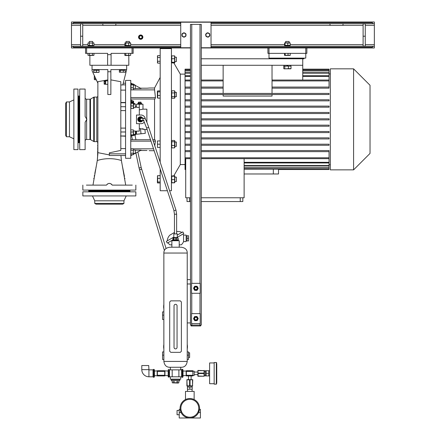 <?xml version="1.0" encoding="UTF-8"?>
<svg xmlns="http://www.w3.org/2000/svg" width="440" height="440" viewBox="0 0 440 440"><rect width="100%" height="100%" fill="white"/><g stroke="black" fill="none" stroke-linecap="round" stroke-linejoin="round"><path stroke-width="0.66" d="M182.677 377.322L181.929 377.322L181.599 376.613L181.599 370.04L181.929 369.331L182.677 369.331L182.677 377.322L183.007 376.613L183.007 370.04L182.677 369.331M181.929 377.322L181.929 375.326L182.677 375.326M181.929 375.326L181.929 371.327L182.677 371.327M181.929 371.327L181.929 369.331M169.158 370.266L169.158 377.08L168.41 377.08L168.41 370.266M168.41 377.08L168.41 376.387L169.158 376.387L169.158 377.08M168.185 369.815L168.185 376.844M169.158 369.573L168.41 369.573M169.158 372.631L168.41 372.631M153.043 376.613L153.373 377.25L153.373 374.638L154.121 374.638L154.121 377.25L154.451 376.613L154.451 370.04L154.121 369.402L154.121 374.638M153.373 377.25L154.121 377.25M153.373 374.638L153.373 370.711L154.121 370.711M153.373 370.711L153.373 369.402L154.121 369.402M153.043 370.04L153.373 369.402M148.935 369.864L148.72 365.541L141.796 365.541L141.796 369.65A7.139 7.139 0 0 0 148.935 376.789L153.043 376.789L153.043 369.864L148.935 369.864L148.935 376.789M171.325 379.17L171.325 379.599L179.762 379.599L179.762 380.683L171.325 380.683L171.325 379.599L179.762 379.599L179.762 379.17M176.369 382.855L178.849 382.729L178.855 380.683L178.855 382.729L178.139 383.064L172.607 382.861M172.695 382.877L173.014 382.91M175.544 382.91L176.171 382.877M177.293 380.683L177.293 382.729L178.073 382.91M177.1 380.683L177.1 382.729L173.987 382.729L173.987 380.683M172.232 382.729L172.238 380.683L172.232 382.729L173.987 382.729M173.795 380.683L173.795 382.729M188.524 352.776L189.607 352.776L189.607 357.533L188.524 357.533M163.862 348.975A11.896 11.896 0 0 1 163.862 344.459M187.226 344.459A11.896 11.896 0 0 1 187.226 348.975M187.226 351.912L188.524 351.912L188.524 359.48L187.226 359.48M177.056 347.204L177.056 305.833A1.513 1.513 0 0 0 175.544 304.315A1.513 1.513 0 0 0 174.031 305.833L174.031 347.369A1.513 1.513 0 0 0 175.544 348.882A1.513 1.513 0 0 0 177.056 347.369M163.862 351.912L162.564 351.912L162.564 359.48L163.862 359.48M163.862 308.957A11.896 11.896 0 0 1 163.862 304.436M163.862 311.889L162.564 311.889L162.564 319.462L163.862 319.462M179.223 414.755L177.056 414.755L177.056 410.427L179.223 410.427M179.223 412.594L181.099 412.594L180.147 409.349L179.223 409.349L179.223 418L189.822 418A9.735 9.735 0 0 1 180.087 408.265A9.735 9.735 0 0 1 189.822 398.53A9.735 9.735 0 0 1 199.556 408.265A9.735 9.735 0 0 1 189.822 418L200.42 418L200.42 412.594L198.545 412.594L198.798 412.027M198.545 412.594L199.496 409.349L200.42 409.349L200.42 412.594M189.822 417.214A8.949 8.949 0 0 0 198.77 408.265A8.949 8.949 0 0 0 189.822 399.317A8.949 8.949 0 0 0 180.873 408.265A8.949 8.949 0 0 0 189.822 417.214M194.128 399.531L194.15 391.391L185.493 391.391L185.493 399.542L185.829 399.388M190.691 398.569L191.505 398.679M192.236 398.833L192.874 399.02M189.822 398.53C195.404 399.619 195.404 399.619 189.822 398.53C184.239 399.619 184.239 399.619 189.822 398.53M199.007 411.483L199.21 410.845M199.413 409.921L199.463 409.607M189.822 389.23L192.203 389.23L192.203 387.063L189.822 387.063L189.822 389.23L187.44 389.23L187.44 387.063L189.822 387.063M216.755 363.809L216.755 382.844M206.156 370.733L205.288 370.733L205.288 375.925L206.156 375.925L206.156 370.733L208.753 370.733L208.753 375.925L206.156 375.925M214.159 362.945L209.616 362.945L209.616 383.713L214.159 383.713M216.321 362.511L214.159 362.511L214.159 384.142L216.321 384.142L216.321 362.511L216.755 362.945M206.156 373.329L208.753 373.329M169.923 235.087L174.46 232.463L169.923 235.087A8.652 8.652 0 0 0 167.266 240.862M176.627 231.6A8.652 8.652 0 0 1 181.874 232.43M177.276 235.087L182.815 231.891L183.788 233.574L177.276 237.336M173.811 237.083L166.326 241.406L167.299 243.095L172.733 239.96M187.011 240.713L186.142 240.713M187.011 235.956L186.142 235.956M183.04 234.009A8.652 8.652 0 0 1 183.563 235.092L186.142 235.092L186.142 241.582L183.563 241.582A8.652 8.652 0 0 1 181.269 244.827L179.223 244.827M168.047 242.66A8.652 8.652 0 0 0 169.818 244.827L171.864 244.827M183.563 235.092L183.563 241.582M188.524 238.337L188.524 240.933L187.011 240.933L187.011 235.741L188.524 235.741L188.524 238.337L187.011 238.337M130.763 135.3L130.928 135.927L132.192 135.658M133.573 134.701L134.552 134.492M142.252 120.978A2.486 2.475 -90 0 1 138.012 120.065A2.486 2.475 -90 0 1 142.401 117.92M140.36 121.836A2.486 2.475 -90 0 1 138.98 117.276A2.486 2.475 -90 0 1 140.36 116.864M178.354 240.713L178.354 240.389L172.733 240.389L172.733 239.74L178.354 239.74L178.354 240.389L172.733 240.389L172.733 240.713M95.931 79.024L95.931 79.976L96.377 79.976M94.281 75.763L94.364 79.673L94.364 78.711L95.783 78.711M95.717 78.562L94.364 78.562L94.281 78.947M94.364 78.562L94.364 76.632L94.814 76.632M94.749 76.489L94.364 76.632M94.364 76.489L94.364 75.521L94.364 76.489M95.931 79.673L94.364 79.673L95.931 79.673M94.254 77.611L94.27 77.951M94.364 78.711L94.364 79.673M135.091 104.209L135.091 103.774L130.763 102.086L133.501 103.081L133.722 102.471L130.763 101.392M132.677 102.091L133.078 100.991L133.667 101.206L131.219 100.177L131.593 100.452L131.192 101.552M131.307 101.591L131.593 100.452M131.709 100.491L132.968 100.947L132.567 102.053M133.667 101.206L133.265 102.306L133.667 101.206M130.763 100.656L130.922 100.205M141.686 104.209L141.686 103.45L137.792 103.45L137.792 104.099L141.686 104.099L137.792 104.209M140.85 102.151L138.43 102.207M138.358 103.45L138.358 102.278L138.556 103.45M138.358 102.278L139.887 102.278L139.887 103.45M140.025 103.45L139.887 102.278M140.025 102.278L141.07 102.278L141.07 103.45M141.125 103.45L141.07 102.278M138.644 103.45L138.644 102.278M79.057 142.714L79.057 95.986L78.628 95.986L78.628 142.714L79.057 142.714M66.457 136.763L66.457 101.937L65.648 103.34L65.648 135.361L66.457 136.763L69.46 136.763L73.865 138.82M66.457 101.937L69.46 101.937L69.46 136.763M73.865 119.35L73.865 149.639L77.979 149.639L77.979 89.062L73.865 89.062L73.865 119.35M130.004 190.74L88.688 190.74L88.688 191.174L130.004 191.174L130.004 190.74M123.948 203.406L94.743 203.406L96.041 204.155L122.65 204.155L123.948 203.406L123.948 200.805L126.22 195.932M94.743 203.406L94.743 200.805L123.948 200.805M109.346 195.932L135.845 195.932L135.845 191.823L82.847 191.823L82.847 195.932L109.346 195.932M176.627 233.899L176.627 214.209L175.972 210.106L148.709 127.364C147.329 123.184 146.168 120.395 145.228 119.004L143.996 118.267L141.284 118.267A1.084 1.078 -90 0 0 140.206 119.35A1.084 1.078 -90 0 0 141.284 120.434L143.589 120.434M174.46 233.899L174.46 214.209L176.627 214.209M174.042 210.821L146.652 128.04L148.709 127.364M142.626 120.434A1.733 1.722 -90 0 1 139.722 120.076A1.733 1.722 -90 0 1 142.626 118.267M141.284 121.083L140.899 121.083A1.733 1.722 -90 0 1 139.337 120.076A1.733 1.722 -90 0 1 140.899 117.618L141.284 117.618M142.819 120.434L142.797 120.648A2.338 2.321 -90 0 1 142.72 120.753L140.712 121.682A2.338 2.321 -90 0 1 140.586 121.671L138.782 120.384A2.338 2.321 -90 0 1 138.727 120.269L138.93 118.052A2.338 2.321 -90 0 1 139.007 117.948L141.014 117.018A2.338 2.321 -90 0 1 141.141 117.029L142.945 118.316M140.712 121.682L140.514 121.682A2.338 2.321 -90 0 1 140.388 121.671L140.586 121.671M138.584 120.384L140.388 121.671M138.93 118.052L138.529 120.269M138.732 118.052A2.338 2.321 -90 0 1 138.804 117.948L139.007 117.948M141.014 117.018L138.804 117.948M142.114 121.044A2.382 2.365 -90 0 1 138.298 120.346A2.382 2.365 -90 0 1 140.921 117.018M141.273 117.117A2.382 2.365 -90 0 1 142.246 117.81M140.415 121.732A2.382 2.365 -90 0 1 138.226 120.346A2.382 2.365 -90 0 1 140.415 116.969M142.577 118.047A2.596 2.58 90 0 0 137.786 119.35A2.596 2.58 90 0 0 142.417 120.896M142.615 118.074A2.596 2.58 90 0 0 140.366 116.754M140.366 121.946A2.596 2.58 90 0 0 142.456 120.879M144.397 122.023A4.329 4.301 90 0 1 141.014 123.679L136.494 123.679L136.494 115.022L141.014 115.022A4.329 4.301 90 0 1 145.31 119.119M139.31 123.679L139.31 131.131L136.494 131.131L136.494 134.255L145.316 133.326L144.914 129.52L146.878 129.52L146.878 128.728M146.878 122.326L146.878 109.181L142.984 109.181L142.984 104.209L136.494 104.209L136.494 107.355L139.31 107.355L139.31 104.209M139.31 109.874L142.984 109.181M139.31 128.552L144.914 129.52M142.175 128.706L144.133 129.222M139.31 115.022L139.31 107.355M136.494 131.895L136.065 131.895M136.494 106.805L135.305 106.805M135.305 131.28L136.065 131.28L136.065 134.062L135.305 134.222M130.763 102.201L131.626 102.514C135.734 104.011 135.734 104.011 131.626 102.514L133.667 103.257M134.03 134.492L133.573 134.591M79.057 142.28L79.706 142.929M79.057 96.421L79.706 95.772M85.118 145.712L85.118 149.639L79.706 149.639L79.706 89.062L85.118 89.062L85.118 92.989M85.118 149.639L85.118 122.221L86.845 119.35L85.118 116.479L85.118 89.062M86.663 118.278L86.774 118.663M86.63 120.516L86.63 139.469L89.947 139.469L89.947 99.231L86.63 99.231A1.513 1.513 0 0 1 85.118 97.719M85.118 97.746L85.118 103.125L85.118 97.746M86.63 139.469A1.513 1.513 0 0 0 85.118 140.982M86.845 119.35L86.796 119.922M89.947 139.469A1.084 1.084 0 0 1 90.492 139.612L93.737 141.488A1.084 1.084 0 0 0 94.276 141.631L96.8 141.631L96.8 97.07L94.276 97.07L94.276 141.631M89.947 99.231A1.084 1.084 0 0 0 90.492 99.088L93.737 97.213A1.084 1.084 0 0 1 94.276 97.07M85.118 135.575L85.118 140.954M97.878 130.136L97.878 142.714A1.084 1.084 0 0 0 96.8 141.631M97.878 95.986A1.084 1.084 0 0 1 96.8 97.07M97.878 142.714L97.878 135.575M97.878 143.253L97.663 149.677M107.833 79.882L97.878 81.703L97.873 152.554M97.867 152.955L97.856 153.257M97.79 155.062L97.801 154.787M97.834 154.094L97.845 153.769M93.781 178.756L93.891 178.151M94.259 176.264L94.446 175.307M94.814 173.481L95.651 169.274M95.925 167.893L96.492 165.072M96.844 163.229L97.262 160.606M97.873 152.614L97.273 160.507L97.823 154.281M97.873 152.587L97.878 152.18M97.658 152.609L97.663 150.689M119.983 185.114L125.708 185.114L121.413 160.507L120.923 155.496L121.413 160.507A30.245 22.116 0 0 0 109.346 158.67A30.245 22.116 180 0 0 97.273 160.507L92.983 185.114L98.703 185.114M97.878 83.193L92.037 70.675L92.037 65.269M96.8 80.883L97.081 81.493M124.911 178.756L124.801 178.151M124.46 176.385L122.331 165.737M122.293 165.539L122.199 165.066M121.853 163.284L121.429 160.606M120.813 93.995L120.813 90.981M107.833 94.512L110.858 94.512L110.858 71.759L107.833 71.759L107.833 94.512M110.858 79.882L120.813 81.703L120.813 150.398L109.346 152.84L109.346 155.496L125.571 155.496M125.571 110.6L120.813 110.6L120.813 115.803M125.571 84.859L122.854 84.859M125.571 83.204L123.294 83.204M120.813 84.948L122.826 84.948L126.654 69.592L110.858 69.592L110.858 71.759M125.571 90.112L120.813 90.112M116.089 185.114L112.217 185.114C110.303 182.842 108.389 182.842 106.475 185.114L102.597 185.114M108.906 183.414L110.215 183.502M111.023 183.854L111.37 184.09M111.38 184.102L111.689 184.388M111.711 184.41L111.986 184.74M106.986 184.404L107.663 183.854M125.571 136.208L120.813 135.982M120.813 128.101L125.571 128.101M120.813 148.588L125.571 148.588M120.813 102.493L125.571 102.493M125.571 153.84L109.346 153.84M125.571 102.724L120.813 102.724M125.571 106.717L120.813 106.717M125.571 131.984L120.813 131.984M125.571 135.977L120.555 135.977M106.475 185.114L86.411 185.114M132.281 185.114L112.217 185.114M90.305 185.114L92.983 185.114M125.708 185.114L128.387 185.114M82.847 185.114L82.847 190.091L135.845 190.091L135.845 185.114M129.25 190.74L129.899 190.091M89.441 190.74L88.792 190.091M92.037 69.592L107.833 69.592L107.833 71.759M107.833 76.049L107.833 75.4M107.833 77.204L107.833 76.555M107.833 79.976L107.833 77.704M107.833 84.304L105.622 84.304L105.622 80.845L107.833 80.845M105.276 81.252L105.622 81.252M105.276 83.892L105.622 83.892M105.276 83.386L104.225 83.386L104.225 80.949L105.276 80.949L105.276 84.2L104.225 84.2L104.225 83.386L104.142 83.985M105.276 81.763L104.225 81.763L104.088 81.235L104.225 84.2M120.362 70.285L119.383 70.285L119.383 72.204L120.362 72.204L120.362 70.285L121.528 70.285L121.776 69.592M121.308 69.592L121.083 70.285M119.383 72.204L125.268 72.204L123.31 72.204L123.31 70.285L121.528 70.285M125.268 72.204L125.268 70.285L123.31 70.285M121.407 70.285L121.633 69.592M126.654 65.269L126.654 69.592M99.099 69.592L99.038 72.204L97.785 72.391L96.531 72.204L96.531 70.285L93.858 70.285L93.693 72.204L93.693 70.285M99.038 70.285L96.531 70.285M93.764 72.386L98.967 72.386M96.531 72.204L93.693 72.204M93.627 69.592L93.858 70.285M97.603 154.446L97.642 153.373M97.663 151.41L97.537 158.29M97.663 145.085L97.663 145.69M97.663 142.065L97.663 143.253M130.763 158.29L130.763 80.41L125.571 80.41L125.571 158.29L130.763 158.29M133.463 106.579L133.326 105.941L131.01 105.941L131.01 103.345L133.326 103.345L133.326 108.537L131.01 108.537L130.873 105.297M130.867 104.027L130.823 104.643M130.763 154.193L130.763 149.264M133.573 131.032L135.305 131.032L135.305 134.492L133.573 134.492L133.326 129.866L133.326 134.882L131.01 134.882L130.763 130.295M131.01 84.079L133.326 84.079L133.326 84.854L131.01 84.854L131.01 84.079L130.763 84.508M133.413 84.189L133.326 89.87L131.01 89.87L131.01 84.854M133.326 84.079L135.305 85.239L133.573 85.239M133.326 84.854L133.326 87.747L131.01 87.747M133.326 87.747L133.326 89.87M130.763 89.436L131.01 89.87M133.573 88.704L135.305 88.704L135.305 85.239M133.326 129.866L131.01 129.866M133.326 131.984L131.01 131.984M133.326 134.882L133.326 135.658L131.01 135.658L130.763 135.229M133.573 134.508L133.326 135.658M131.01 135.658L131.01 134.882M130.873 149.105L130.823 149.479M130.867 149.837L131.01 150.232L133.326 150.232L133.326 153.23L131.01 153.23M130.873 153.599L130.823 153.978M133.326 150.232L133.326 154.726L131.01 154.726M133.469 153.621L133.326 154.726M133.326 148.731L131.01 148.731M133.463 149.859L133.513 149.479M133.463 154.352L133.513 153.978M133.573 153.461L135.305 153.461L135.305 149.996L133.573 149.996M133.326 83.974L132.578 83.974M149.061 88.055L147.026 88.198M135.305 85.432L141.119 88.528L135.305 88.528M130.763 83.006L132.77 84.079M149.149 88.017L154.561 87.984L160.182 77.401M130.763 155.694L132.578 154.726M133.573 154.193L134.954 153.461M135.305 153.274L141.119 150.172L135.305 150.172M140.498 150.502L146.988 150.502M154.127 150.716L149.149 150.684M140.498 88.198L146.988 88.198M159.406 159.836L160.182 161.298M154.561 87.984L154.561 89.876L130.763 89.876M130.763 99.017L154.963 99.017L155.458 97.576L154.561 89.876M154.561 99.017L154.561 139.684M152.768 139.684L154.963 139.684L155.458 141.125L154.764 145.739M167.31 190.74L160.182 190.74L160.182 169.109M160.182 162.195L160.182 48.609L171.435 48.609L171.435 190.74L169.587 190.74M160.182 183.056L157.57 182.793M157.57 175.83L160.182 175.566M160.182 178.343L157.68 178.343L157.498 175.951L157.371 182.391L157.68 183.056M160.182 175.692L157.68 175.692M160.182 182.93L157.68 182.93L157.371 182.391M157.68 182.93L157.68 178.343M160.182 181.962L157.68 181.962M171.743 182.831L171.743 182.182L171.743 182.831L174.587 182.831L174.587 182.182L174.587 182.831M174.587 56.518L174.587 58.74L171.743 58.74L171.743 56.518M174.587 96.663L174.587 98.247L174.895 97.597L174.895 91.432L174.587 90.783L174.587 96.663L171.743 96.663L171.743 90.783L171.435 91.432M174.895 141.152L174.587 140.498L174.587 147.879L171.743 147.879L171.743 140.498L171.435 141.103M171.743 182.38L171.743 175.912L174.587 175.912L174.587 182.705L171.743 182.705M185.059 164.566L180.301 164.566L180.301 74.135L173.822 62.909M180.301 164.566L173.751 175.912M185.059 74.135L180.301 74.135M190.471 150.552L185.059 150.552L185.059 169.538L185.713 169.538M185.059 150.552L185.059 145.282L190.471 145.282L185.059 145.282L185.059 138.936L190.471 138.936M190.471 137.852L185.059 137.852L185.059 138.936M185.059 137.852L185.059 132.589L190.471 132.589L185.059 132.589L185.059 126.242L190.471 126.242L185.059 126.242L185.059 80.922L190.471 80.922M190.471 80.036L185.059 80.036L185.059 80.922M185.059 80.036L185.059 76.379L190.471 76.379M190.471 75.746L185.059 75.746L185.059 76.379M185.059 75.746L185.059 73.139L190.471 73.139M190.471 72.699L185.059 72.699L185.059 73.139M185.059 72.699L185.059 70.939L190.471 70.939M190.471 70.653L185.059 70.653L185.059 70.939M185.059 70.653L185.059 69.636L190.471 69.636M190.471 69.163L185.059 69.163L185.059 69.636M330.336 73.92L329.038 73.92M329.038 88.149L272.03 88.149L329.038 88.149L329.038 80.922L272.03 80.922M329.038 94.496L201.289 94.496L329.038 94.496L329.038 93.418L201.289 93.418M272.03 94.496L272.03 96.069L223.135 96.069L223.135 94.496M190.471 94.496L185.059 94.496L190.471 94.496M329.038 100.848L201.289 100.848L329.038 100.848L329.038 99.764L201.289 99.764M190.471 100.848L185.059 100.848L190.471 100.848M329.038 107.195L201.289 107.195L329.038 107.195L329.038 106.112L201.289 106.112M190.471 107.195L185.059 107.195L190.471 107.195M329.038 113.542L201.289 113.542L329.038 113.542L329.038 112.464L201.289 112.464M190.471 113.542L185.059 113.542L190.471 113.542M201.289 126.242L329.038 126.242L201.289 126.242M201.289 132.589L329.038 132.589L201.289 132.589M201.289 145.282L329.038 145.282L201.289 145.282M330.336 164.78L329.038 164.78M185.713 158.664L185.713 197.769L190.471 197.769M201.289 197.769L244.123 197.769L244.123 158.664M278.52 169.538L278.52 173.976L244.123 173.976M278.493 169.202L278.493 169.538L329.038 169.538L329.038 169.202L244.123 169.202M244.123 169.065L329.038 169.202M244.123 167.761L329.038 167.761L329.038 169.065M244.123 165.561L329.038 165.561L329.038 167.761M329.038 168.047L244.123 168.047M244.123 162.322L329.038 162.322L329.038 165.561M329.038 166.007L244.123 166.007M201.289 157.779L329.038 157.779L329.038 162.322M329.038 162.954L244.123 162.954M329.038 80.922L329.038 80.036L272.03 80.036M272.03 87.071L329.038 87.071M302.748 80.036L302.748 58.779M201.289 65.269L302.748 65.269M290.796 66.132L290.796 65.269M287.534 66.132L288.431 66.132L288.431 68.635L284.273 68.871L283.75 68.635L283.75 66.132L287.534 66.132L287.848 65.269M288.431 66.132L291.027 66.132L291.027 68.635L288.431 68.635M283.982 66.132L283.982 65.269M302.748 76.379L329.038 76.379L329.038 80.036M223.135 88.149L201.289 88.149L223.135 88.149M190.471 88.149L185.059 88.149L190.471 88.149M330.336 169.862L330.336 68.838L353.584 68.838L353.584 169.862L330.336 169.862M353.584 169.862L370.029 153.423L370.029 85.278L353.584 68.838M302.748 69.498L329.038 69.498L329.038 69.163L302.748 69.163M201.289 118.811L329.038 118.811L329.038 119.889L201.289 119.889M190.471 119.889L185.059 119.889M190.471 118.811L185.059 118.811M185.059 169.065L185.713 169.065M185.713 169.202L185.059 169.202M185.059 167.761L185.713 167.761M185.713 168.047L185.059 168.047M185.059 165.561L185.713 165.561M185.713 166.007L185.059 166.007M185.059 162.322L185.713 162.322M185.713 162.954L185.059 162.954M185.059 157.779L190.471 157.779M201.289 150.552L329.038 150.552L329.038 157.779M329.038 151.635L201.289 151.635L329.038 151.635M190.471 151.635L185.059 151.635L190.471 151.635M329.038 158.664L201.289 158.664M190.471 158.664L185.059 158.664M185.059 112.464L190.471 112.464M185.059 106.112L190.471 106.112M185.059 99.764L190.471 99.764M185.059 93.418L190.471 93.418M185.059 87.071L190.471 87.071M201.289 87.071L223.135 87.071M329.038 126.242L329.038 125.158L201.289 125.158M190.471 125.158L185.059 125.158M329.038 132.589L329.038 131.505L201.289 131.505M190.471 131.505L185.059 131.505M201.289 138.936L329.038 138.936L329.038 137.852L201.289 137.852M329.038 145.282L329.038 144.205L201.289 144.205M190.471 144.205L185.059 144.205M190.471 69.498L185.059 69.498M302.748 69.636L329.038 69.636L329.038 70.653L302.748 70.653M302.748 70.939L329.038 70.939L329.038 72.699L302.748 72.699M329.038 70.653L329.038 70.939M302.748 73.139L329.038 73.139L329.038 75.746L302.748 75.746M329.038 72.699L329.038 73.139M329.038 75.746L329.038 76.379M201.289 80.922L223.135 80.922M223.135 80.036L201.289 80.036M201.289 58.779L278.086 58.779L278.086 58.13M272.03 93.418L272.03 65.269M223.135 93.418L223.135 65.269M187.011 197.769L187.011 201.559L190.471 201.559M242.825 197.769L242.825 201.559L201.289 201.559M240.229 197.769L240.229 201.559M189.607 197.769L189.607 201.559M284.796 66.132L284.796 68.635M284.009 68.805L290.769 68.805M290.505 68.871L291.027 68.635M284.273 68.871L283.75 68.635M287.243 65.269L286.93 66.132M306.856 47.96L306.856 53.367L305.778 53.367L305.778 58.13L269 58.13L269 53.367L267.916 53.367L267.916 47.96M305.778 47.96L305.778 53.367L269 53.367L269 47.96M284.526 53.367L284.526 55.286L285.18 55.286L284.526 55.286M284.73 55.44L290.048 55.44M289.597 55.286L285.18 55.286L285.18 53.367M290.246 53.367L290.246 55.286M288.041 53.367L288.041 55.286M71.489 22L73.651 22L73.651 22.715L72.677 23.689L71.489 23.689L71.489 22M372.191 22L374.352 22L374.352 23.689L373.164 23.689L372.191 22.715L372.191 22L73.651 22M211.024 46.272L374.352 46.272L374.352 47.96L372.191 47.96L372.191 47.245L373.164 46.272L374.352 46.272L374.352 23.689L211.024 23.689M180.736 23.689L71.489 23.689L71.489 46.272L72.677 46.272L73.651 47.245L73.651 47.96L71.489 47.96L71.489 46.272L180.736 46.272M140.712 39.309A2.162 2.162 0 0 0 142.879 37.142A2.162 2.162 0 0 0 140.712 34.98A2.162 2.162 0 0 0 138.55 37.142A2.162 2.162 0 0 0 140.712 39.309M363.105 46.123L363.105 23.837L365.266 23.837L365.266 46.123L363.105 46.123M209.88 35.783L209.523 33.561L207.422 32.758L205.678 34.177L206.036 36.399L208.131 37.202L209.88 35.783M209.605 34.689A1.848 1.848 0 0 1 208.071 36.806A1.848 1.848 0 0 1 205.953 35.272A1.848 1.848 0 0 1 207.482 33.154A1.848 1.848 0 0 1 209.605 34.689M207.757 37.059A2.079 2.079 0 0 1 206.41 36.542M209.566 36.036A2.079 2.079 0 0 1 208.445 36.949L209.566 36.036M205.97 36.003A2.079 2.079 0 0 1 205.739 34.573M205.986 33.924A2.079 2.079 0 0 1 207.108 33.011M207.796 32.901A2.079 2.079 0 0 1 209.149 33.418L207.796 32.901M209.583 33.957A2.079 2.079 0 0 1 209.853 34.859M342.986 23.689L342.986 25.416L330.006 25.416L330.006 23.689M80.575 36.207L80.575 46.123L82.737 46.123L82.737 23.837L80.575 23.837L80.575 36.207L82.737 36.207M185.928 36.102L185.928 33.858L183.981 32.73L182.034 33.858L182.034 36.102L183.981 37.23L185.928 36.102M185.829 34.98A1.848 1.848 0 0 1 183.981 36.828A1.848 1.848 0 0 1 182.132 34.98A1.848 1.848 0 0 1 183.981 33.132A1.848 1.848 0 0 1 185.829 34.98M183.634 37.026L182.38 36.306A2.079 2.079 0 0 0 183.634 37.026M372.191 47.96L201.289 47.96M190.471 47.96L73.651 47.96M126.863 46.272L127.105 45.579L124.999 45.579L124.999 46.272M130.471 46.272L130.471 45.579L127.105 45.579M286.044 46.272L286.27 45.579L284.652 45.579L284.652 46.272M290.125 46.272L290.125 45.579L286.27 45.579M93.693 46.272L93.693 45.579L88.22 45.579L88.22 46.272M90.838 45.579L90.591 46.272M93.423 45.579L87.962 45.331L87.962 43.016L93.957 43.016L87.962 43.016M88.49 45.579L87.962 45.331M91.075 46.272L91.328 45.579M130.202 45.579L124.79 45.331L124.988 42.9L130.202 42.768L130.68 43.016L128.717 43.016L128.717 45.331M125.268 45.579L124.79 45.331M125.774 45.331L125.774 43.016L128.717 43.016M124.79 43.016L125.774 43.016M130.68 45.331L130.68 43.016M126.005 42.768L126.005 41.47L129.465 41.47L129.465 42.768M286.484 46.272L286.726 45.579M286.407 46.272L286.627 45.579M140.712 38.874A1.733 1.733 0 0 1 138.985 37.142A1.733 1.733 0 0 1 140.712 35.415A1.733 1.733 0 0 1 142.445 37.142A1.733 1.733 0 0 1 140.712 38.874M182.034 35.7A2.079 2.079 0 0 1 182.034 34.26M182.38 33.654A2.079 2.079 0 0 1 183.634 32.934M184.327 32.934A2.079 2.079 0 0 1 185.581 33.654M185.581 36.306A2.079 2.079 0 0 1 184.327 37.026M185.928 34.26A2.079 2.079 0 0 1 186.049 35.189M86.63 47.96L86.63 53.367L85.547 53.367L85.547 47.96M86.63 53.367L107.613 53.367L107.613 65.269L89.876 65.269L89.876 55.534M93.957 53.367L93.957 55.286L90.959 55.473L87.962 55.286L87.962 53.367M92.455 53.367L92.455 55.286M87.962 55.286L93.957 55.286M92.851 55.429L93.203 55.473M89.067 55.429L89.458 55.286L89.458 53.367M133.144 47.96L133.144 53.367L111.078 53.367L111.078 54.665L107.613 54.665M132.061 53.367L132.061 47.96M127.331 46.272L127.584 45.579M127.045 46.272L127.287 45.579M289.74 45.331L284.603 45.331L284.603 43.016L289.74 43.016M284.603 43.016L285.038 43.016L285.038 45.331L284.603 45.331M290.175 45.331L290.175 43.016M287.82 45.331L287.82 43.016M290.01 42.84L284.763 42.84M285.659 42.768L285.659 41.47L289.118 41.47L289.118 42.768M304.046 58.13L304.046 58.779L278.086 58.779M174.587 179.636L171.743 179.636M174.812 176.055L174.812 182.567M174.587 182.705L174.587 182.38M174.587 175.912L174.587 176.242L171.743 176.242L171.743 175.912M174.895 177.149L176.407 177.149L176.407 181.472L174.895 181.472M174.587 141.779L171.743 141.779M174.587 145.47L171.743 145.47M174.895 141.103L174.895 147.268L174.587 147.879M171.435 147.268L171.743 147.879M174.587 140.498L171.743 140.498M174.895 146.35L176.407 146.35L176.407 142.021L174.895 142.021M174.587 90.783L171.743 90.783M174.587 92.928L171.743 92.928M174.587 98.247L171.743 98.247L171.435 97.597M171.743 98.247L171.743 96.663M174.895 92.351L176.407 92.351L176.407 96.679L174.895 96.679M174.587 55.869L171.743 55.869M174.796 56.095L174.796 62.684M174.587 58.74L174.587 62.26L171.743 62.26L171.743 58.74M174.587 62.909L174.587 62.26L174.587 62.909L171.743 62.909L171.743 62.26L171.743 62.909M174.895 57.228L176.407 57.228L176.407 61.556L174.895 61.556M111.078 54.665L111.078 65.269L107.613 65.269M128.816 55.534L128.816 65.269L111.078 65.269M155.458 97.576L130.763 97.576M155.458 141.125L153.241 141.125M150.964 141.125L130.763 141.125M150.491 139.684L130.763 139.684M123.31 72.204L120.362 72.204M157.498 56.029L157.498 62.75M160.182 63.14L157.68 63.14L157.448 59.389L157.68 55.644L160.182 55.644M160.182 61.265L157.68 61.265M160.182 57.519L157.68 57.519M102.856 23.689L102.856 25.416L115.836 25.416L115.836 23.689M133.501 135.377L135.586 134.937L135.449 134.305M135.933 139.684L134.948 135.069M132.391 139.684L131.566 135.79M164.417 250.487L139.546 169.823L139.073 168.003L141.191 167.552L137.863 151.905M139.073 168.003L135.878 152.966M166.051 248.446L141.191 167.552M160.182 90.893L157.68 90.893L157.68 98.131L157.371 97.597L157.371 91.432L157.68 90.893M160.182 98.131L157.68 98.131M160.182 95.486L157.68 95.486M160.182 91.867L157.68 91.867M180.736 376.789L180.736 379.17L170.352 379.17L170.352 376.789M178.893 376.789L178.893 369.864L181.599 369.864L181.599 376.789L169.488 376.789L169.488 369.864L172.194 369.864L172.194 376.789M178.893 369.864L172.194 369.864M183.007 375.595L186.142 375.595L186.142 371.058L183.007 371.058M164.725 370.843L168.08 371.058M164.945 371.058L164.945 375.595L168.08 375.595M180.736 367.268L180.736 369.864M170.352 367.268L170.352 369.864M187.226 253.044L163.862 253.044C163.796 249.667 165.891 247.72 170.137 247.203L180.95 247.203C185.196 247.72 187.286 249.667 187.226 253.044L187.226 283.982L190.471 283.982M190.471 322.922L187.22 322.922L187.226 361.427L163.862 361.427L163.862 253.044M200.64 325.083L200.64 325.952L199.991 325.952L199.991 325.083L201.289 325.083L201.289 24.382L190.471 24.382L190.471 325.083L191.769 325.083L191.769 325.952L191.12 325.952L191.12 325.083M199.991 323.57L199.991 325.083L191.769 325.083L191.769 323.57M200.206 323.57L191.554 323.57L191.554 313.621L200.206 313.621L200.206 323.57M194.079 317.559L193.99 317.735A2.079 2.079 0 0 0 193.908 317.933M193.996 319.468A2.079 2.079 0 0 0 194.321 319.968M195.696 320.661A2.079 2.079 0 0 0 196.29 320.628M197.577 319.786A2.079 2.079 0 0 0 197.846 319.253M197.764 317.719A2.079 2.079 0 0 0 197.434 317.218M199.991 325.952L191.769 325.952M194.282 286.979A2.079 2.079 0 0 0 193.969 287.491M193.93 289.025A2.079 2.079 0 0 0 194.216 289.553M195.531 290.356A2.079 2.079 0 0 0 196.125 290.367M197.478 289.636A2.079 2.079 0 0 0 197.786 289.124M195.696 286.236L195.696 286.248A2.079 2.079 0 0 1 196.229 286.259M197.83 287.59A2.079 2.079 0 0 0 197.544 287.062M194.744 286.226L193.507 288.25L194.639 290.334L197.016 290.395L198.253 288.365L197.115 286.281L194.744 286.226M194.86 289.971A1.953 1.953 0 0 1 194.211 287.287A1.953 1.953 0 0 1 196.9 286.644A1.953 1.953 0 0 1 197.544 289.327A1.953 1.953 0 0 1 194.86 289.971M196.295 287.078A1.298 1.298 0 0 0 194.651 287.892A1.298 1.298 0 0 0 195.465 289.536A1.298 1.298 0 0 0 197.109 288.723A1.298 1.298 0 0 0 196.295 287.078M171.864 247.203L171.864 240.713L179.223 240.713L179.223 247.203M187.22 322.922L187.22 283.982M187.226 361.427C186.582 365.442 184.492 367.389 180.95 367.268L170.137 367.268C166.595 367.389 164.505 365.442 163.862 361.427M180.301 352.341L181.385 351.263L181.385 301.939L180.301 300.856L170.786 300.856L169.703 301.939L169.703 351.263L170.786 352.341L180.301 352.341M192.852 375.276L192.852 375.925L186.362 375.925L186.362 375.276L192.852 375.276L192.852 371.382L186.362 371.382L186.362 375.276M186.362 371.382L186.362 370.733L192.852 370.733L192.852 371.382M188.524 379.599L188.524 375.925L191.12 375.925L191.12 379.599M192.852 375.491L194.15 375.491L194.15 371.162L192.852 371.162M197.824 372.031L194.15 372.031M197.824 374.627L194.15 374.627M176.066 239.74L176.066 238.139L172.937 238.139L172.937 239.74M173.613 238.139L173.613 239.74M173.509 239.74L173.509 238.139L172.937 238.139M173.811 237.578L173.811 233.899L177.276 233.899L177.276 237.578L173.811 237.578L173.102 237.985M178.101 239.74L178.101 238.139L176.22 238.139L176.22 239.74M177.579 238.139L178.151 238.139L178.151 239.74M164.725 375.276L164.725 371.382L157.371 371.382L157.371 375.276L164.725 375.276L164.725 375.925L157.371 375.925L157.371 375.276M157.371 371.382L157.371 370.733L164.725 370.733L164.725 371.382M154.451 371.058L157.371 370.843M154.451 375.595L157.371 375.81M191.554 293.282L191.554 283.333L200.206 283.333L200.206 293.282L191.554 293.282M204.066 376.013L204.066 373.56L198.077 373.56L198.077 376.013L204.254 376.25L204.254 370.409M204.066 370.639L197.89 370.409L198.077 373.093L204.066 373.093L204.066 370.639L198.077 370.639M204.066 373.56L204.066 373.093M204.066 376.25L197.89 376.25L197.89 370.409M198.077 373.56L198.077 373.093M197.94 371.245L198.066 370.678M204.182 375.529L204.078 375.98M196.064 316.525A2.079 2.079 0 0 0 195.465 316.558M194.81 320.711L197.181 320.579L198.248 318.461L196.95 316.476L194.579 316.608L193.512 318.725L194.81 320.711M197.83 318.483A1.953 1.953 0 0 1 195.987 320.546A1.953 1.953 0 0 1 193.93 318.703A1.953 1.953 0 0 1 195.767 316.646A1.953 1.953 0 0 1 197.83 318.483M196.07 317.312A1.298 1.298 0 0 0 194.596 318.401A1.298 1.298 0 0 0 195.685 319.88A1.298 1.298 0 0 0 197.164 318.786A1.298 1.298 0 0 0 196.07 317.312M186.901 386.029L192.742 386.029M192.506 385.841L192.742 379.665L190.058 379.852L190.058 385.841L192.506 385.841L192.506 379.852M192.742 379.665L186.901 379.665L186.901 385.841L190.058 385.841M189.585 385.841L189.585 379.852L190.058 379.852M186.901 379.852L187.138 385.841L187.622 385.957M189.585 379.852L187.138 379.852M191.906 379.715L192.472 379.841M92.455 45.331L92.455 43.016M89.067 45.474L89.458 45.331L89.458 43.016M88.33 45.469L88.71 45.518M89.084 42.878L88.71 42.829M92.829 45.469L93.203 45.518M93.583 42.878L93.203 42.829M93.957 45.331L93.957 43.016M89.227 42.768L89.227 41.47L92.686 41.47L92.686 42.768M174.587 176.44L174.625 175.929M174.587 175.791L173.822 175.791M125.774 53.367L125.774 55.286L124.79 55.286L125.268 55.534L130.433 55.424M128.717 53.367L128.717 55.286L125.774 55.286M130.482 55.402L128.717 55.286M124.79 53.367L124.79 55.286M130.68 53.367L130.68 55.286M130.867 106.623L130.823 107.239M130.873 107.894L131.01 108.537M133.463 103.983L133.326 103.345M133.513 103.345L133.513 108.537M133.573 107.668L135.305 107.668L135.305 104.209L133.573 104.209M201.289 47.746L211.024 47.746L211.024 22.215L180.736 22.215L180.736 47.746L190.471 47.746M157.448 140.943L157.448 147.433L157.448 140.943L160.182 140.943M160.182 147.433L157.68 147.433M160.182 144.188L157.68 144.188M139.31 36.333L139.31 37.956L140.712 38.77L142.12 37.956L142.12 36.333L140.712 35.519L139.31 36.333M139.376 37.142A1.337 1.337 0 0 1 140.712 35.805A1.337 1.337 0 0 1 142.048 37.142A1.337 1.337 0 0 1 140.712 38.478A1.337 1.337 0 0 1 139.376 37.142M148.72 369.65L141.796 369.65M188.524 355.157L187.226 355.157M163.862 355.157L162.564 355.157M163.862 315.134L162.564 315.134M174.46 214.209L173.916 210.782L175.972 210.106M143.506 120.313A1.084 1.078 -90 0 1 143.996 118.267M131.626 103.345L131.626 102.514M86.63 99.231L86.63 118.184M90.492 99.088L90.492 139.612M93.737 141.488L93.737 97.213M273.328 169.202L273.328 173.976M374.352 25.311L365.266 25.311M363.105 25.311L342.986 25.311M330.006 25.311L211.024 25.311M180.736 25.311L115.836 25.311M102.856 25.311L82.737 25.311M80.575 25.311L71.489 25.311M374.352 44.649L365.266 44.649M363.105 44.649L290.175 44.649M284.603 44.649L211.024 44.649M180.736 44.649L130.68 44.649M124.79 44.649L93.957 44.649M87.962 44.649L82.737 44.649M80.575 44.649L71.489 44.649M363.105 36.207L365.266 36.207M372.191 22.715L211.024 22.715M180.736 22.715L73.651 22.715M372.191 47.245L211.024 47.245M180.736 47.245L73.651 47.245M153.5 148.825L133.37 148.825M141.014 133.782L140.465 128.552M139.546 169.823L141.614 169.186M191.769 313.621L191.769 293.282M199.991 313.621L199.991 293.282M199.991 283.333L199.991 24.382M191.769 283.333L191.769 24.382M157.157 375.595L157.157 371.058M191.983 386.089L191.983 387.063M192.093 389.23L192.093 391.391M187.55 389.23L187.55 391.391M187.66 386.089L187.66 387.063M216.321 384.142L216.755 383.713M204.314 375.491L205.288 375.491M208.753 375.925L209.616 375.925M208.753 370.733L209.616 370.733M204.314 371.162L205.288 371.162M78.628 142.28L77.979 142.929M78.628 96.421L77.979 95.772M69.46 101.937L73.865 99.88M129.25 191.174L129.899 191.823M89.441 191.174L88.792 191.823M94.743 200.805L92.472 195.932M146.652 128.04L143.446 120.241L143.996 120.434M97.873 152.653L109.346 154.913M119.587 69.592L119.587 70.285M125.059 69.592L125.059 70.285M157.371 176.226L157.68 175.566M157.371 56.309L157.68 55.644M157.371 62.475L157.68 63.14M190.471 279.653L187.226 279.653M177.276 237.578L177.986 237.985"/></g></svg>
